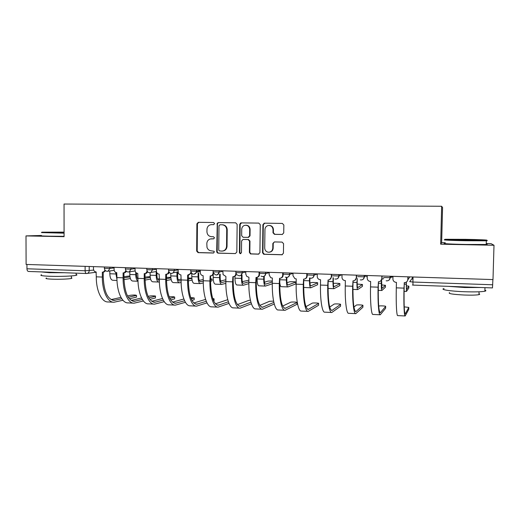 <?xml version="1.0" encoding="UTF-8"?>
<svg xmlns="http://www.w3.org/2000/svg" width="520" height="520" viewBox="0 0 520 520"><rect width="100%" height="100%" fill="white"/><g stroke="black" fill="none" stroke-linecap="round" stroke-linejoin="round"><path stroke-width="0.78" d="M214.611 223.6L213.609 222.521L198.334 222.319L196.892 223.821L196.671 251.095L198.081 252.642L213.317 253.025L214.338 251.986L214.084 251.264L211.354 250.848C209.19 250.666 207.74 249.489 206.993 247.332L206.817 243.594C206.98 241.208 208.15 239.655 210.314 238.953L213.629 238.843L214.474 237.809L213.473 236.724L211.49 236.685C208.696 236.34 207.175 234.683 206.928 231.725L207.019 228.612C207.636 226.115 209.164 224.79 211.601 224.633L213.59 224.66L214.611 223.6M282.172 234.481L283.725 232.941L283.842 225.004L282.334 223.411L264.427 223.178L262.906 224.718L262.542 252.727L263.718 254.274L281.886 254.768L283.433 253.24L283.569 243.685L282.067 242.086L274.385 241.93L272.844 243.458L272.779 248.183C272.389 251.011 270.816 252.343 268.047 252.187C265.954 251.622 264.843 250.224 264.706 247.994L264.947 229.547C265.109 227.468 266.156 226.129 268.093 225.531C271.017 225.284 272.662 226.661 273.033 229.671L272.994 232.758L274.489 234.351L282.412 234.468M441.643 206.264L440.674 244.192L494 245.258L492.993 279.584L26.111 264.44L26 235.911L64.084 236.672L64.044 204.035L441.643 206.264L442.559 207.525L441.656 242.678L445.25 242.749M237.139 224.367L235.683 222.807L218.426 222.58L217.256 223.191L216.697 251.589L217.139 252.714L218.127 253.149L235.346 253.585L236.828 252.089L237.139 224.367M241.215 222.879L258.791 223.106L260.273 224.686L259.916 252.661L258.394 254.169L250.484 253.922L249.399 252.401L249.529 241.111L248.066 239.538L243.035 239.441L241.599 240.955L241.469 252.668L240.091 253.65L239.401 252.616L239.72 224.406L240.578 223.022L241.215 222.879M494 245.258L491.049 243.639L486.246 243.542M492.895 279.584L492.473 287.918L413.017 285.103L412.919 282.035L492.746 284.778M28.607 271.447L28.522 271.453C27.573 271.323 27.047 270.433 26.956 268.781L85.117 270.777L93.678 270.101M26.936 264.466L26.956 268.781M41.47 235.463L26 235.911M440.674 244.192L441.656 242.678M213.727 224.653L211.946 224.627M211.361 238.817L213.733 238.823M198.757 222.326L197.431 223.821L197.203 251.036L198.614 252.583L213.694 252.961M218.81 222.586L217.75 223.191L217.458 224.094L217.191 251.531L217.639 252.655L218.621 253.091L235.346 253.585M220.006 224.75L218.978 225.803L218.738 249.964L219.174 250.855L221.852 251.108C224.672 250.881 226.245 249.288 226.558 246.317L226.733 229.756C226.48 226.772 224.939 225.114 222.112 224.776L220.006 224.75L222.112 224.776M222.722 251.043C225.342 250.633 226.779 249.047 227.039 246.272L226.558 246.317M222.606 224.776C225.42 225.108 226.961 226.766 227.214 229.743L227.039 246.272M243.334 239.415L248.502 239.506L249.964 241.078L249.828 252.337L250.919 253.858L258.863 254.105M241.553 222.885L240.175 224.4L239.857 252.551L240.806 253.65M249.672 229.385C249.197 226.155 247.416 224.835 244.342 225.427C242.717 226.148 241.846 227.422 241.735 229.261L241.664 235.709L243.119 237.276L248.092 237.374L249.594 235.853L249.672 229.385L250.107 229.372C249.853 226.714 248.443 225.316 245.882 225.186M248.528 237.341L250.029 235.827L249.594 235.853M250.107 229.372L250.029 235.827M269.146 225.433C271.739 225.569 273.169 226.98 273.423 229.658L273.383 232.739L274.872 234.325L282.471 234.455M269.575 252.174C271.758 251.758 272.954 250.413 273.169 248.131L272.779 248.183M274.397 241.93L273.234 243.419L273.169 248.131M264.719 223.184L263.315 224.718L262.951 252.661L264.427 254.248L282.367 254.703M129.857 275.938L123.948 276.712M109.824 270.946L109.817 273.761C109.987 277.81 110.994 279.981 112.853 280.286L116.994 280.442M115.674 272.389L116.955 279.422M116.935 276.803L116.506 272.656M129.974 276.855L123.942 277.849M123.974 279.617L130.37 278.531M136.494 296.933L136.5 295.418C135.915 294.99 134.017 294.925 130.806 295.217L127.517 295.945M93.477 266.624L93.477 268.97C93.633 270.731 94.503 271.726 96.096 271.96L96.284 276.829C96.148 290.947 101.809 302.445 108.121 301.951L113.139 302.185M105.658 270.81L103.474 272.058M121.791 298.753L114.101 300.391C107.51 299.397 103.89 291.564 103.233 276.913L103.246 272.103M105.059 270.257L103.317 272.084L102.343 272.175L102.336 277.05C102.193 291.207 107.77 302.725 113.984 302.224L122.948 300.267M129.37 298.779L136.338 297.161M136.344 295.458L128.278 297.284M120.978 297.401L111.091 299.592M150.163 276.608L145.028 277.095M129.805 271.758L129.792 274.469C129.948 278.544 130.904 280.735 132.665 281.041L138.001 281.242M135.759 272.37L135.746 274.677C135.831 278.161 136.584 280.319 137.995 281.151M137.95 279.208C137.053 278.414 136.578 276.861 136.539 274.547L136.546 273.046M150.248 277.387L145.022 278.317M137.95 278.324L137.319 278.434M145.035 280.092L150.585 279.078M170.827 277.336L166.484 277.427M150.124 272.721L150.111 275.184C150.248 279.298 151.151 281.502 152.815 281.801L158.645 282.022M156.189 271.694L156.169 275.399C156.299 279.519 157.19 281.73 158.821 282.029L159.38 281.938M159.341 280.118L158.886 280.195C157.671 279.968 157.014 278.33 156.91 275.269L156.923 272.838M170.872 277.901L166.478 278.746M159.341 278.766L157.599 279.091M166.478 280.527L171.158 279.597M155.422 297.778L155.435 296.257C156.656 295.887 151.053 295.678 149.682 296.043L148.148 296.413M114.095 267.293L114.088 269.659C114.244 271.433 115.128 272.441 116.747 272.675L116.935 277.583C116.779 291.831 122.148 303.413 128.141 302.894L133.302 303.134M126.49 271.388L125.132 272.61L124.176 272.779M142.357 299.449L134.219 301.327C127.966 300.339 124.54 292.454 123.948 277.673L123.962 272.838M125.924 270.764L124.28 272.74L123.11 272.896L123.091 277.81C122.934 292.091 128.213 303.7 134.108 303.173L143.403 300.976M149.838 299.37L155.298 298.006M155.311 296.289L148.876 297.863M141.564 297.98L131.228 300.443M174.655 298.642L174.668 297.115C174.297 296.692 172.464 296.595 169.162 296.829M135.07 267.976L135.064 270.361C135.22 272.155 136.117 273.169 137.767 273.403L137.95 278.356C137.781 292.728 142.838 304.395 148.499 303.856L153.81 304.103M147.706 271.947L146.517 273.214L145.334 273.507M163.28 300.118L154.674 302.276C148.779 301.301 145.561 293.351 145.022 278.447L145.048 273.585M147.16 271.219L145.717 273.344L144.242 273.631L144.216 278.59C144.047 292.994 149.006 304.688 154.57 304.142L164.222 301.659M170.683 299.917L174.564 298.87M174.577 297.141L169.845 298.389M162.519 298.519L151.723 301.301M64.077 232.122L41.854 232.174L64.077 232.733M64.077 233.175L41.431 232.589M64.077 232.55L50.44 232.278L64.077 232.297M76.121 274.521C77.227 274.781 77.227 275.048 76.121 275.32C73.157 276.139 59.027 276.659 49.419 276.269C42.029 275.938 39.416 275.444 41.581 274.794M64.357 272.727L49.413 272.701L41.002 271.895M71.344 277.829C72.137 278.025 72.137 278.233 71.344 278.44C69.186 279.065 59.04 279.461 52.15 279.175C46.82 278.928 44.928 278.558 46.482 278.057M64.084 236.321L49.335 236.191C41.925 236.028 39.306 235.853 41.47 235.671M465.985 240.221L485.797 240.286C490.575 240.097 478.901 239.571 465.361 239.337L445.783 239.285C441.337 239.46 451.951 239.974 465.985 240.221M485.992 240.494C487.663 240.624 487.773 240.728 486.324 240.799L465.978 240.74C451.588 240.487 440.726 239.947 445.289 239.759M465.822 239.993L455.722 239.519L475.722 240.019L465.822 239.993M484.9 290.121C486.226 290.537 486.213 290.908 484.868 291.226C481.332 291.889 474.565 292.058 464.581 291.733C450.197 291.233 439.406 289.49 444.06 288.574M480.903 287.508L464.692 287.528L448.481 286.358M478.985 293.793C479.941 294.112 479.928 294.392 478.959 294.639C476.411 295.139 471.556 295.269 464.393 295.035C452.634 294.405 447.7 293.605 449.592 292.637M486.226 244.147C487.565 244.283 487.565 244.4 486.219 244.484L465.875 244.472C451.438 244.192 440.583 243.568 445.231 243.321M192.088 280.072L191.925 279.032M191.847 278.168L188.331 278.005M170.794 273.423L170.775 275.912C170.898 280.059 171.743 282.282 173.31 282.581L179.25 282.808M176.963 272.396L176.936 276.127C177.053 280.286 177.886 282.516 179.413 282.815L181.136 282.458M181.109 280.625L179.478 280.963C178.341 280.735 177.723 279.084 177.639 275.997L177.665 272.37M191.861 278.375L188.325 279.117M181.123 279.162L178.23 279.747M188.311 280.904L191.919 280.124M212.036 280.696L212.05 279.078L210.574 278.766M191.828 273.585L191.802 276.653C191.906 280.839 192.692 283.075 194.149 283.374L200.207 283.601M198.1 273.111L198.068 276.874C198.172 281.067 198.939 283.309 200.363 283.608L203.294 282.925M203.281 281.093L200.428 281.736C199.362 281.515 198.796 279.851 198.725 276.738L198.75 273.091M212.024 279.084L210.567 279.422M203.294 279.487L199.219 280.397M210.548 281.209L212.011 280.858M213.219 274.514L213.194 277.407C213.285 281.625 214 283.881 215.352 284.173L221.533 284.408M219.603 274.293L219.57 277.628C219.655 281.86 220.357 284.122 221.676 284.414L225.862 283.335M225.862 281.489L221.734 282.529C220.753 282.308 220.233 280.631 220.175 277.492L220.207 274.163M225.881 279.728L220.578 281.034M194.201 299.52L194.214 297.98L190.697 297.538M156.423 268.664L156.41 271.076C156.566 272.883 157.482 273.91 159.159 274.144L159.341 279.142C159.153 293.644 163.885 305.396 169.208 304.831L174.675 305.091M169.299 272.48L168.467 273.644L166.868 274.248M184.587 300.742L175.487 303.245C169.956 302.276 166.953 294.275 166.478 279.233L166.504 274.346M168.76 271.55L167.713 273.78L165.75 274.378L165.718 279.377C165.529 293.917 170.164 305.695 175.383 305.123L185.412 302.302M191.925 300.391L194.142 299.741M194.155 297.999L191.197 298.844M183.859 299L172.575 302.153M214.065 300.411L214.078 298.864L212.7 298.461M178.165 269.373L178.145 271.804C178.302 273.631 179.231 274.664 180.941 274.905L181.116 279.942C180.915 294.574 185.308 306.417 190.281 305.825L195.904 306.092M191.289 272.981L188.806 275.002M206.284 301.314L196.664 304.226C191.516 303.271 188.728 295.204 188.318 280.033L188.35 275.113M190.899 272.188L190.359 273.663L187.649 275.132L187.609 280.183C187.401 294.853 191.698 306.716 196.567 306.124L207.006 302.887M190.743 271.122L190.756 269.783L190.73 271.122L196.508 271.303L200.291 270.601M213.564 300.781L214.039 300.632M214.052 298.87L212.953 299.221M205.595 299.397L193.804 302.998M200.297 270.088L200.278 272.538C200.434 274.385 201.377 275.425 203.112 275.672L203.287 280.761C203.067 295.522 207.116 307.45 211.718 306.839L217.503 307.112M213.668 273.403C213.323 274.781 212.485 275.567 211.153 275.769M228.384 301.802L218.212 305.227C213.453 304.284 210.899 296.159 210.555 280.846L210.6 275.899M213.103 270.504L213.083 272.968C212.888 274.814 211.913 275.795 210.165 275.918L209.898 281.002C209.677 295.802 213.623 307.762 218.114 307.138L228.995 303.401M227.74 299.676L215.417 303.829M248.885 280.195L242.32 281.645M234.982 276.178L234.962 278.174C235.034 282.432 235.69 284.7 236.925 284.993L243.224 285.233M241.488 275.262L241.456 278.401C241.52 282.672 242.158 284.947 243.36 285.24L248.853 283.641M248.865 281.801L243.419 283.335C242.522 283.12 242.053 281.424 242.002 278.258L242.041 275.132M250.4 300.196L248.755 300.385L237.419 304.629M222.833 270.822L223.067 274.593L225.914 276.464L225.862 281.587C225.628 296.485 229.314 308.51 233.539 307.866L239.486 308.146M236.438 273.689C236.262 275.281 235.424 276.231 233.922 276.536M250.9 302.185L240.143 306.241C235.794 305.312 233.48 297.128 233.194 281.678L233.253 276.692M235.879 271.245L235.853 273.728C235.651 275.587 234.663 276.582 232.875 276.705L232.603 281.834C232.356 296.777 235.937 308.822 240.045 308.172L251.407 303.797M272.317 280.976L268.112 281.086L264.453 282.217M274.261 304.025L262.373 309.225C258.661 309.901 255.463 297.765 255.723 282.685L256.009 277.505C257.829 277.381 258.843 276.38 259.044 274.508L259.578 274.365C259.447 275.964 258.635 276.945 257.133 277.316L257.114 278.954C257.173 283.25 257.757 285.538 258.875 285.825L265.304 286.072M263.764 276.445L263.725 279.188C263.77 283.491 264.342 285.786 265.428 286.078L272.279 283.816M272.305 281.976L265.486 284.161C264.68 283.94 264.257 282.236 264.225 279.038L264.257 276.204M273.592 301.119L269.575 301.288L259.838 305.396M245.791 271.564L245.758 274.06L246.76 276.432L248.924 277.257L248.859 282.432C248.606 297.472 251.914 309.582 255.749 308.913L261.865 309.205M259.61 272.012L259.591 273.416M273.858 302.4L262.464 307.281C258.538 306.365 256.471 298.11 256.262 282.522L256.321 277.498M259.077 271.999L259.044 274.508M295.776 283.81L295.802 282.094C296.81 281.781 290.557 281.534 289.503 281.846L286.988 282.731M286.436 277.446L286.397 279.988C286.423 284.329 286.923 286.644 287.885 286.93L295.769 283.933M295.802 282.094L287.944 284.993C287.228 284.778 286.858 283.062 286.839 279.838L286.877 277.44M279.767 282.627C280.033 285.279 280.521 286.624 281.222 286.676L287.781 286.923M296.953 304.174L296.978 302.517C297.973 302.094 291.779 301.795 290.745 302.211L282.678 306.092M269.178 272.324L269.146 274.846L270.68 277.635L272.356 278.07L272.285 283.296C272.012 298.474 274.931 310.674 278.356 309.978L284.648 310.278M283.186 272.779L283.147 275.158C283.03 276.699 282.25 277.68 280.807 278.103M296.978 302.517L285.188 308.334C281.704 307.431 279.897 299.117 279.753 283.387L279.825 278.324M282.718 272.766L282.678 275.294C282.464 277.192 281.431 278.2 279.578 278.324L279.279 283.55C279 298.772 281.801 310.999 285.096 310.297L296.953 304.33M317.61 284.628L317.642 282.88C318.533 282.568 312.293 282.308 311.252 282.62L309.94 283.153M309.53 277.914L309.478 280.8C309.491 285.181 309.913 287.514 310.745 287.794L317.61 284.733M317.642 282.88L310.804 285.844C310.187 285.63 309.868 283.901 309.868 280.644L309.907 278.083C312.182 278.57 313.534 277.615 313.963 275.217L317.278 274.007M303.68 287.437L310.655 287.794M318.558 305.156L318.584 303.466C319.462 303.043 313.287 302.731 312.267 303.141L305.962 306.67M293 273.097L292.962 275.639L294.86 278.629L296.231 278.902L296.153 284.173C295.861 299.494 298.376 311.792 301.373 311.064L307.853 311.37M307.203 273.559L307.164 275.958C307.06 277.427 306.325 278.401 304.961 278.882M318.584 303.466L308.321 309.406C305.298 308.522 303.758 300.137 303.693 284.264L303.778 279.156M306.8 273.546L306.755 276.101C306.534 278.012 305.481 279.032 303.596 279.156L303.277 284.433C302.978 299.8 305.37 312.124 308.236 311.389L318.552 305.292M339.82 285.461L339.859 283.68C340.626 283.361 334.406 283.101 333.379 283.406L333.333 283.413M333.06 277.654L332.988 281.625C332.976 286.046 333.32 288.399 334.022 288.678L339.82 285.545M339.859 283.68L334.081 286.709C333.56 286.5 333.3 284.752 333.313 281.469L333.372 278.025M340.529 306.156L340.561 304.428C341.322 304.005 335.16 303.687 334.152 304.096L329.706 307.053M317.284 273.884L317.239 276.452C317.298 277.947 318.012 278.98 319.384 279.558L320.567 279.747L320.476 285.064C320.158 300.534 322.257 312.923 324.812 312.169L331.474 312.488M331.682 274.352L331.643 276.776L329.635 279.65M340.561 304.428L331.883 310.499C329.336 309.627 328.075 301.184 328.088 285.161L328.178 280.007M331.344 274.339L331.298 276.926C331.071 278.85 329.992 279.877 328.068 280.007L327.736 285.331C327.418 300.839 329.381 313.267 331.806 312.5L340.529 306.274M362.421 286.306L362.459 284.492L357.195 284.083M357.24 278.473L356.928 282.471C356.896 286.93 357.162 289.302 357.728 289.582L362.421 286.377M362.459 284.492L357.786 287.593C357.363 287.385 357.162 285.623 357.188 282.315L357.266 278.473M362.882 307.177L362.915 305.409C363.558 304.986 357.403 304.655 356.408 305.058L353.938 307.073M342.03 274.69L341.978 277.284C342.05 278.856 342.829 279.916 344.318 280.462L345.365 280.605L345.267 285.974C344.929 301.594 346.587 314.08 348.686 313.3L355.543 313.619M356.635 275.164L356.584 277.608L354.854 280.365M362.915 305.409L355.882 311.617C353.828 310.758 352.853 302.244 352.95 286.072L353.054 280.872M356.363 275.151L356.31 277.758C356.076 279.708 354.978 280.742 353.015 280.872L352.664 286.247C352.326 301.906 353.847 314.431 355.81 313.632L362.882 307.268M385.418 287.163L385.457 285.317L381.505 284.895M381.381 280.3L381.316 283.329C381.257 287.833 381.44 290.219 381.869 290.498L385.418 287.216M381.888 279.292L383.708 278.616M385.457 285.317L381.921 288.49L381.582 280M385.619 308.217L385.658 306.41C386.185 305.981 380.029 305.643 379.048 306.039L378.709 306.339M367.257 275.509L367.204 278.122C367.282 279.767 368.108 280.852 369.694 281.372L370.65 281.483L370.539 286.904C370.182 302.673 371.378 315.263 373.003 314.444L380.062 314.776M382.07 275.99L382.018 278.454L380.685 280.976M385.658 306.41L380.328 312.748C378.788 311.909 378.112 303.329 378.3 287.001L378.411 281.749M381.869 275.983L381.81 278.616C381.57 280.579 380.445 281.625 378.443 281.749L378.079 287.183C377.715 302.998 378.781 315.614 380.257 314.788L385.619 308.288M408.824 288.041L408.863 286.156L406.269 285.772M406.204 282.191L406.458 291.428L408.824 288.074M407.778 279.923L409.799 276.887M408.863 286.156L406.51 289.4L406.334 282.113M408.759 309.27L408.798 307.424L404.203 306.865M392.977 276.341L392.918 278.986C393.003 280.683 393.881 281.788 395.544 282.282L396.428 282.373L396.305 287.853C395.922 303.778 396.65 316.466 397.774 315.614L405.041 315.959M408.005 276.829L407.817 279.481C407.563 281.469 406.419 282.522 404.378 282.653L404.001 288.132C403.611 304.103 404.19 316.823 405.171 315.965L408.759 309.315M408.798 307.424L405.236 313.905C404.235 313.086 403.871 304.434 404.144 287.95L404.268 282.646M407.875 276.829L407.817 279.481M412.393 276.971L412.36 278.181L409.701 281.658L412.919 282.035L413.043 276.991M89.206 266.487L89.2 270.68C89.122 272.084 88.484 273 87.288 273.423L86.495 273.514C85.657 273.383 85.195 272.474 85.117 270.777L85.117 266.351M390.247 276.25L390.215 277.7L391.853 276.308M364.371 275.411L364.344 276.842L366.626 275.49M339.001 274.593L338.975 276.003L341.874 274.683M314.119 273.78L314.093 275.184C313.865 277.115 312.8 278.148 310.882 278.272M289.705 272.994L289.686 274.378L293 273.351M265.752 272.214L265.733 273.592L269.172 272.675M242.242 271.453L242.229 272.812L245.785 271.986M219.167 270.699L219.154 272.051L222.833 271.291M196.521 269.964L196.358 272.246C195.864 273.553 194.948 274.222 193.609 274.255M174.278 269.243L174.272 270.569L178.159 269.919M152.438 268.534L152.431 269.847L156.423 269.236M130.982 267.839L130.982 269.146L135.07 268.567M109.909 267.156L109.909 268.45L114.088 267.904M104.384 266.975L104.384 268.3L109.909 268.45L108.037 271.193L107.224 271.297M125.405 267.657L125.398 268.99L130.982 269.146L129.272 271.837L128.245 272.019M146.803 268.353L146.796 269.685L152.431 269.847L151.015 272.409L149.643 272.753M168.578 269.061L168.571 270.394L174.272 270.569L173.381 272.727L171.425 273.5M213.311 271.863L219.154 272.051C218.959 273.917 217.971 274.905 216.197 275.028M236.269 272.617L242.229 272.812C242.021 274.69 241.02 275.691 239.213 275.821M259.662 273.39L265.733 273.592C265.525 275.483 264.498 276.497 262.652 276.62M283.498 274.177L289.686 274.378C289.464 276.296 288.418 277.316 286.539 277.44M307.788 274.976L313.963 275.217L313.989 273.78M332.547 275.795L338.975 276.003C338.741 277.953 337.649 278.993 335.699 279.123M357.793 276.627L364.344 276.842C364.104 278.811 362.986 279.858 360.997 279.988M383.532 277.478L390.215 277.7C389.968 279.682 388.824 280.742 386.796 280.872M367.231 276.601L366.47 276.673M364.052 275.405L364.364 275.762M392.971 276.699L390.787 277.472M413.017 278.07L412.36 278.181L412.965 280.085M413.029 285.09L412.406 285.012M212.108 224.627L211.601 224.633M211.978 238.784L211.471 238.817M198.614 252.583L198.081 252.642M197.203 251.036L196.671 251.095M197.431 223.821L196.892 223.821M218.621 253.091L218.127 253.149M217.191 251.531L216.697 251.589M217.458 224.094L216.964 224.094M227.214 229.743L226.733 229.756M258.817 254.105L258.394 254.169M251.297 253.916L250.861 253.981M249.828 252.337L249.399 252.401M249.964 241.078L249.529 241.111M248.502 239.506L248.066 239.538M243.542 239.408L243.1 239.441M239.857 252.551L239.401 252.616M240.175 224.4L239.72 224.406M274.872 234.325L274.489 234.351M273.383 232.739L272.994 232.758M273.423 229.658L273.033 229.671M273.234 243.419L272.844 243.458M282.256 254.703L281.886 254.768M264.427 254.248L264.024 254.312M262.951 252.661L262.542 252.727M263.315 224.718L262.906 224.718M109.817 273.761L115.674 273.969M102.336 277.05L96.284 276.829M115.154 300.261L112.281 300.125M129.792 274.469L135.746 274.677M150.111 275.184L156.169 275.399M158.626 280.163L159.01 280.176M123.091 277.81L116.935 277.583M135.22 301.19L132.49 301.061M144.216 278.59L137.95 278.356M155.623 302.133L153.049 302.016M170.775 275.912L176.936 276.127M179.238 280.93L179.595 280.943M191.802 276.653L198.068 276.874M200.2 281.71L200.538 281.723M213.194 277.407L219.57 277.628M165.718 279.377L159.341 279.142M176.378 303.095L173.959 302.985M187.609 280.183L181.116 279.942M197.489 304.077L195.24 303.972M209.898 281.002L203.287 280.761M213.083 272.968L213.46 272.889M218.978 305.071L216.899 304.974M234.962 278.174L241.456 278.401M232.603 281.834L225.862 281.587M235.853 273.728L236.411 273.605M240.838 306.085L238.94 305.994M257.114 278.954L263.725 279.188M255.723 282.685L248.859 282.432M263.094 307.112L261.378 307.034M279.806 279.753L286.397 279.988M279.279 283.55L272.285 283.296M282.678 275.294L283.147 275.158M285.747 308.165L284.226 308.094M303.752 280.599L309.478 280.8M303.277 284.433L296.153 284.173M306.755 276.101L307.164 275.958M308.808 309.231L307.489 309.173M328.153 281.457L332.988 281.625M327.736 285.331L320.476 285.064M331.298 276.926L331.643 276.776M332.293 310.317L331.182 310.264M353.028 282.334L356.928 282.471M352.664 286.247L345.267 285.974M356.213 311.428L355.316 311.382M378.378 283.225L381.316 283.329M378.079 287.183L370.539 286.904M380.582 312.559L379.906 312.526M404.228 284.141L406.159 284.206M404.001 288.132L396.305 287.853M405.405 313.703L404.957 313.683M104.384 268.431C104.741 270.569 105.956 271.486 108.037 271.193L114.159 270.348M219.154 270.699L219.135 272.058C217.51 275.736 215.592 275.906 213.382 272.565M242.19 271.447L242.177 272.825C241.306 275.873 239.609 276.53 237.075 274.794M265.668 272.214L265.655 273.605C265.05 276.296 263.536 277.134 261.099 276.12M289.601 272.987L289.575 274.404C289.088 276.906 287.677 277.823 285.344 277.147M338.858 274.586L338.832 276.048C338.423 278.382 337.11 279.364 334.88 278.986M364.215 275.411L364.182 276.894C363.799 279.188 362.499 280.189 360.282 279.883M390.072 276.25L390.039 277.752C389.668 280.026 388.375 281.041 386.159 280.793M125.398 269.12C125.814 271.388 127.101 272.298 129.272 271.837L135.115 270.966M146.796 269.822C147.303 272.298 148.714 273.163 151.015 272.409L156.442 271.531M168.571 270.536C169.312 273.383 170.911 274.118 173.381 272.727L178.145 271.895M190.743 271.264C192.127 274.788 194.006 275.113 196.358 272.246L200.285 271.499M412.536 276.978L412.971 279.909M96.291 272.194L86.495 273.514M86.405 273.507L28.522 271.453M217.639 252.655L217.139 252.714M217.75 223.191L217.256 223.191M250.919 253.858L250.484 253.922M243.483 239.408L243.035 239.441M240.546 253.585L240.091 253.65M248.651 237.341L248.216 237.367M241.026 223.022L240.578 223.022M264.127 254.208L263.718 254.274M264.413 223.236L264.004 223.236M136.494 297.115L136.5 295.418M103.317 272.084L104.215 271.954M114.101 300.391L113.315 300.358M155.422 297.973L155.435 296.257M124.28 272.74L125.132 272.61M134.219 301.327L133.471 301.294M174.655 298.838L174.668 297.115M145.717 273.344L146.517 273.214M154.674 302.276L153.972 302.244M76.121 275.32L76.121 273.143M71.344 275.925L71.344 278.44M485.797 240.286L486.285 240.806M484.868 291.226L484.972 287.651M479.043 291.792L478.959 294.639M486.219 244.484L486.324 240.799M191.978 280.111L191.984 279.442M212.036 280.852L212.05 279.078M194.201 299.721L194.214 297.98M167.713 273.78L168.467 273.644M175.487 303.245L174.831 303.212M214.065 300.619L214.078 298.864M190.359 273.663L191.055 273.533M196.664 304.226L196.053 304.194M218.212 305.227L217.646 305.201M240.143 306.241L239.623 306.221M262.464 307.281L261.995 307.255M285.188 308.334L284.772 308.315M308.321 309.406L307.964 309.387M328.062 288.45L333.944 288.678M352.918 289.4L357.663 289.575M378.248 290.355L381.817 290.492M404.079 291.337L406.425 291.428"/></g></svg>
